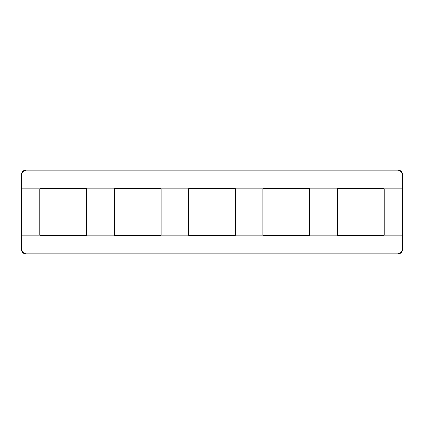 <?xml version="1.0" encoding="UTF-8"?>
<svg xmlns="http://www.w3.org/2000/svg" width="424" height="424" viewBox="0 0 424 424"><rect width="100%" height="100%" fill="white"/><g stroke="black" fill="none" stroke-linecap="round" stroke-linejoin="round"><path stroke-width="0.64" d="M21.2 235.839L21.2 175.186L21.725 174.974C21.9 172.149 23.479 170.549 26.458 170.162L397.542 170.162C400.23 170.257 401.809 171.863 402.275 174.974L402.8 175.186L402.8 248.814L402.275 249.026C402.1 251.851 400.521 253.451 397.542 253.838L26.458 253.838C23.771 253.743 22.191 252.137 21.725 249.026L21.2 248.814L21.2 235.839L402.275 235.839L402.275 188.161L21.2 188.161M402.8 175.186C402.355 171.847 400.601 170.093 397.542 169.929L26.458 169.929C23.421 170.077 21.666 171.831 21.2 175.186M402.8 248.814C402.334 252.169 400.579 253.923 397.542 254.071L26.458 254.071C23.399 253.907 21.645 252.153 21.2 248.814M234.774 188.701L189.226 188.701A0.525 0.525 0 0 0 188.701 189.226L188.701 234.774A0.525 0.525 0 0 0 189.226 235.299L234.774 235.299A0.525 0.525 0 0 0 235.299 234.774L235.299 189.226A0.525 0.525 0 0 0 234.774 188.701L234.774 188.489A0.737 0.737 0 0 1 235.511 189.226L235.511 234.774A0.737 0.737 0 0 1 234.774 235.511L189.226 235.511A0.737 0.737 0 0 1 188.489 234.774L188.489 189.226A0.737 0.737 0 0 1 189.226 188.489L234.774 188.489M384.027 234.774L384.027 189.226A0.525 0.525 0 0 0 383.497 188.701L337.954 188.701A0.525 0.525 0 0 0 337.43 189.226L337.43 234.774A0.525 0.525 0 0 0 337.954 235.299L383.497 235.299A0.525 0.525 0 0 0 384.027 234.774L384.234 234.774A0.737 0.737 0 0 1 383.497 235.511L337.954 235.511A0.737 0.737 0 0 1 337.218 234.774L337.218 189.226A0.737 0.737 0 0 1 337.954 188.489L383.497 188.489A0.737 0.737 0 0 1 384.234 189.226L384.234 234.774M263.59 235.299L309.133 235.299A0.525 0.525 0 0 0 309.663 234.774L309.663 189.226A0.525 0.525 0 0 0 309.133 188.701L263.59 188.701A0.525 0.525 0 0 0 263.066 189.226L263.066 234.774A0.525 0.525 0 0 0 263.59 235.299L263.59 235.511A0.737 0.737 0 0 1 262.853 234.774L262.853 189.226A0.737 0.737 0 0 1 263.59 188.489L309.133 188.489A0.737 0.737 0 0 1 309.87 189.226L309.87 234.774A0.737 0.737 0 0 1 309.133 235.511L263.59 235.511M114.867 235.299L160.41 235.299A0.525 0.525 0 0 0 160.934 234.774L160.934 189.226A0.525 0.525 0 0 0 160.41 188.701L114.867 188.701A0.525 0.525 0 0 0 114.337 189.226L114.337 234.774A0.525 0.525 0 0 0 114.867 235.299L114.867 235.511A0.737 0.737 0 0 1 114.13 234.774L114.13 189.226A0.737 0.737 0 0 1 114.867 188.489L160.41 188.489A0.737 0.737 0 0 1 161.147 189.226L161.147 234.774A0.737 0.737 0 0 1 160.41 235.511L114.867 235.511M86.57 234.774L86.57 189.226A0.525 0.525 0 0 0 86.046 188.701L40.503 188.701A0.525 0.525 0 0 0 39.973 189.226L39.973 234.774A0.525 0.525 0 0 0 40.503 235.299L86.046 235.299A0.525 0.525 0 0 0 86.57 234.774L86.782 234.774A0.737 0.737 0 0 1 86.046 235.511L40.503 235.511A0.737 0.737 0 0 1 39.766 234.774L39.766 189.226A0.737 0.737 0 0 1 40.503 188.489L86.046 188.489A0.737 0.737 0 0 1 86.782 189.226L86.782 234.774M21.725 174.974L21.725 249.026M402.275 249.026L402.275 235.839L402.8 235.839M402.8 188.161L402.275 188.161L402.275 174.974"/></g></svg>
